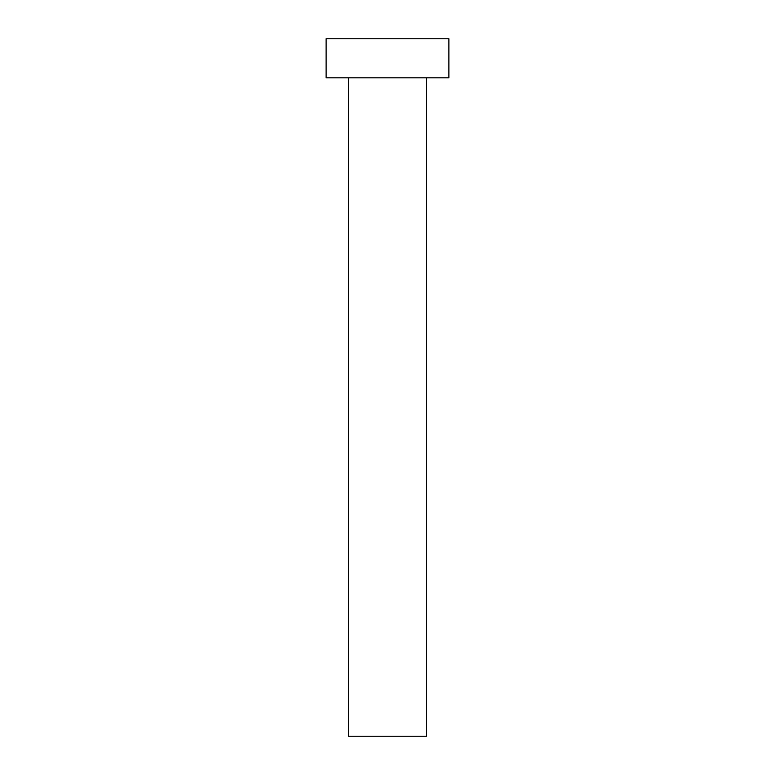<?xml version="1.0" encoding="UTF-8"?>
<svg xmlns="http://www.w3.org/2000/svg" width="775" height="775" viewBox="0 0 775 775"><rect width="100%" height="100%" fill="white"/><g stroke="black" fill="none" stroke-linecap="round" stroke-linejoin="round"><path stroke-width="1.16" d="M348.44 77.81L348.44 736.25L426.56 736.25L426.56 77.81L426.56 736.25L348.44 736.25L348.44 77.81M326.12 38.75L326.12 77.81L448.88 77.81L448.88 38.75L326.12 38.75L326.12 77.81L448.88 77.81L448.88 38.75L326.12 38.75"/></g></svg>

